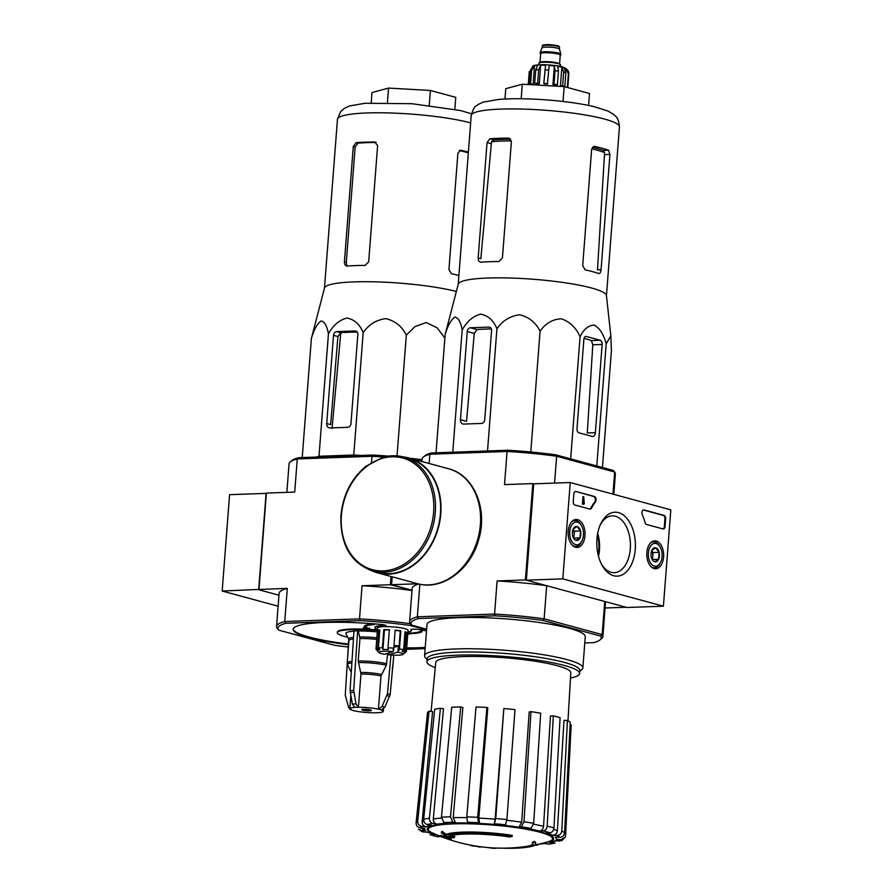 <?xml version="1.0" encoding="UTF-8"?>
<svg xmlns="http://www.w3.org/2000/svg" width="893" height="893" viewBox="0 0 893 893"><rect width="100%" height="100%" fill="white"/><g stroke="black" fill="none" stroke-linecap="round" stroke-linejoin="round"><path stroke-width="1.34" d="M562.824 578.876L570.236 482.533L670.822 509.858L663.41 606.202L562.824 578.876L526.323 580.182L533.735 483.839L570.236 482.533M663.611 557.076A13.998 8.45 -92 0 1 655.618 568.796A13.998 8.45 -92 0 1 646.789 555.1A13.998 8.45 -92 0 1 654.614 540.812A13.998 8.45 -92 0 1 663.611 557.076M584.982 535.722A13.998 8.45 -92 0 1 576.978 547.442A13.998 8.45 -92 0 1 568.149 533.746A13.998 8.45 -92 0 1 575.974 519.447A13.998 8.45 -92 0 1 584.982 535.722M635.247 549.374A31.981 19.289 -92 0 1 622.22 574.846A31.981 19.289 -92 0 1 602.25 565.604A31.981 19.289 -92 0 1 600.766 523.778A31.981 19.289 -92 0 1 623.437 515.082A31.981 19.289 -92 0 1 635.247 549.374M574.858 505.003A3.047 1.842 -92 0 1 573.261 501.498L573.842 493.963A3.047 1.842 -92 0 1 575.561 491.418A3.047 1.842 -92 0 1 575.896 491.451L594.47 496.497A3.047 1.842 -92 0 1 596.011 498.763A3.047 1.842 -92 0 1 595.419 501.922A53.424 32.226 -92 0 0 591.49 508.128A3.047 1.842 -92 0 1 590.195 509.11A3.047 1.842 -92 0 1 589.849 509.077L574.858 505.003M646.543 524.47A3.047 1.842 -92 0 1 645.114 522.684A53.424 32.226 -92 0 0 642.279 514.647A3.047 1.842 -92 0 1 642.112 511.555A3.047 1.842 -92 0 1 643.674 509.914A3.047 1.842 -92 0 1 644.009 509.948L664.046 515.395A3.047 1.842 -92 0 1 665.642 518.9L665.062 526.423A3.047 1.842 -92 0 1 663.343 528.98A3.047 1.842 -92 0 1 663.008 528.946L646.543 524.47M597.473 534.505A31.981 19.289 -92 0 1 598.756 550.68A31.981 19.289 -92 0 1 598.21 555.133M526.323 580.182L626.908 607.497L663.41 606.202M600.196 525.017A28.442 17.157 -92 0 1 612.252 515.853A28.442 17.157 -92 0 1 630.302 548.894A28.442 17.157 -92 0 1 614.272 572.692A28.442 17.157 -92 0 1 601.603 564.398M597.685 533.322A28.442 17.157 -92 0 1 599.46 549.999A28.442 17.157 -92 0 1 598.511 556.306M575.896 491.451L593.733 496.519A3.047 1.842 -92 0 1 595.274 498.785A3.047 1.842 -92 0 1 594.682 501.944L595.419 501.922M589.827 509.066A3.047 1.842 -92 0 0 590.764 508.15A53.424 32.226 -92 0 1 594.682 501.944M583.687 504.322L583.129 504.177L583.709 496.653L584.29 503.719L583.129 504.177M582.403 504.199L582.984 496.675L583.709 496.653M643.306 509.981L663.32 515.417A3.047 1.842 -92 0 1 664.917 518.922L664.336 526.457A3.047 1.842 -92 0 1 662.974 528.935M573.194 528.969A7.055 4.253 -92 0 1 573.206 528.946A7.055 4.253 -92 0 1 577.124 526.49A7.055 4.253 -92 0 1 580.517 530.955A7.055 4.253 -92 0 1 579.981 537.91L576.052 540.388A7.055 4.253 -92 0 1 573.54 538.166A7.055 4.253 -92 0 1 572.659 535.923A7.055 4.253 -92 0 1 573.194 528.969L577.124 526.49L580.517 530.955L579.981 537.91A7.055 4.253 -92 0 1 576.052 540.388M577.458 522.148A11.453 6.91 -92 0 1 581.544 525.765A11.453 6.91 -92 0 1 582.069 540.734A11.453 6.91 -92 0 1 570.214 537.452A11.453 6.91 -92 0 1 577.458 522.148M571.42 522.048A12.971 7.825 -92 0 1 574.913 520.519A12.971 7.825 -92 0 1 576.353 520.686A12.971 7.825 -92 0 1 580.986 524.794L581.544 525.765M582.069 540.734L581.589 541.761A12.971 7.825 -92 0 1 575.829 546.449A12.971 7.825 -92 0 1 572.246 545.176M573.027 529.359A6.106 3.684 -92 0 1 574.166 534.65L574.433 531.179L573.038 529.337M573.674 538.267L574.166 534.65A6.106 3.684 -92 0 1 573.328 537.765M573.898 538.122L579.981 537.91M574.433 531.179L580.517 530.955M651.834 550.334A7.055 4.253 -92 0 1 651.845 550.3A7.055 4.253 -92 0 1 655.763 547.844A7.055 4.253 -92 0 1 659.146 552.321A7.055 4.253 -92 0 1 658.621 559.275L654.692 561.753A7.055 4.253 -92 0 1 652.18 559.52A7.055 4.253 -92 0 1 651.298 557.288A7.055 4.253 -92 0 1 651.834 550.334L655.763 547.844L659.146 552.321L658.621 559.275A7.055 4.253 -92 0 1 654.692 561.753M656.098 543.513A11.453 6.91 -92 0 1 660.173 547.13A11.453 6.91 -92 0 1 660.708 562.099A11.453 6.91 -92 0 1 648.843 558.806A11.453 6.91 -92 0 1 656.098 543.513M650.059 543.413A12.971 7.825 -92 0 1 653.542 541.872A12.971 7.825 -92 0 1 654.993 542.051A12.971 7.825 -92 0 1 659.626 546.148L660.173 547.13M660.708 562.099L660.228 563.115A12.971 7.825 -92 0 1 654.469 567.803A12.971 7.825 -92 0 1 650.885 566.53M651.667 550.724A6.106 3.684 -92 0 1 652.805 556.015L653.073 552.533L651.678 550.691M652.303 559.632L652.805 556.015A6.106 3.684 -92 0 1 651.968 559.118M652.537 559.487L658.621 559.275M653.073 552.533L659.146 552.321M348.281 647.023A94.636 13.886 4.4 0 1 334.462 645.271L278.75 630.145L277.41 628.616A96.154 14.109 4.4 0 1 276.551 626.484A96.154 14.109 4.4 0 1 284.744 621.528L287.3 588.42L258.981 589.425L266.393 493.081L258.68 589.715L266.092 493.371L229.59 494.677L222.178 591.021L278.103 606.202M258.981 589.425L222.178 591.021M258.68 589.715L278.951 595.218L258.68 589.715M392.194 576.811L391.592 584.703L412.03 590.251L390.375 584.748L391.011 576.487M535.633 843.997L535.7 843.092A45.789 6.72 4.4 0 0 534.55 841.429L534.472 842.333A45.789 6.72 4.4 0 1 535.633 843.997A45.789 6.72 4.4 0 1 528.611 846.988A167.895 167.895 0 0 1 525.609 847.435A43.344 6.363 4.4 0 1 501.453 848.16M534.472 842.333A166.857 130.813 105.2 0 1 532.284 843.07L532.351 842.166A166.857 130.813 105.2 0 0 534.55 841.429M533.065 844.019A43.344 6.363 4.4 0 1 525.676 846.531A167.895 167.895 0 0 1 442.917 837.31M532.284 843.07A43.344 6.363 4.4 0 1 533.143 844.477A43.344 6.363 4.4 0 1 525.609 847.435M491.976 847.848L491.954 848.194A163.542 161.566 -156.4 0 0 495.369 848.35L495.392 848.026M491.954 848.194A165.227 120.354 103.5 0 1 488.091 847.569M454.615 837.277A164.758 137.343 107.3 0 1 448.409 836.25A43.344 6.363 4.4 0 1 509.97 837.009A166.857 130.813 -74.8 0 0 512.169 836.272L512.236 835.368A45.789 6.72 4.4 0 0 446.154 834.419A165.071 87.916 -91 0 1 442.247 831.372A159.936 32.684 96.2 0 1 441.477 831.952L441.41 832.856A164.591 87.659 89 0 0 446.199 836.384A165.227 137.723 -72.7 0 0 453.856 837.846A163.542 33.432 -83.8 0 0 454.615 837.277L454.682 836.373A164.758 137.343 107.3 0 1 450.161 835.658M446.154 834.419L446.087 835.323A45.789 6.72 4.4 0 1 512.169 836.272M446.087 835.323A165.071 87.916 -91 0 1 442.18 832.276L442.247 831.372M442.18 832.276A159.936 32.684 96.2 0 1 441.41 832.856M451.177 839.342A165.038 99.547 -92 0 1 449.748 838.583L449.815 837.679A165.875 130.043 105.2 0 1 440.294 835.268L440.227 836.172A162.28 97.895 88 0 0 441.655 836.942A166.243 130.322 -74.8 0 0 451.177 839.342L451.255 838.438A165.038 99.547 -92 0 1 449.815 837.679M449.748 838.583A165.875 130.043 105.2 0 1 440.227 836.172M479.374 846.597L479.34 846.988A165.038 99.547 -92 0 0 480.836 847.022L480.858 846.787M479.34 846.988A166.243 130.322 105.2 0 1 475.522 846.14L475.534 846.017M475.522 846.14A164.055 98.956 -92 0 1 472.553 845.972L472.587 845.515M472.553 845.972A166.857 130.813 105.2 0 1 470.644 845.492L470.678 845.158M534.539 845.314L537.664 845.158L535.9 844.767M539.528 843.985A66.004 9.689 4.4 0 0 544.083 843.494L549.005 844.131M549.005 844.142L555.033 843.092L549.82 842.49L555.904 840.949M549.82 842.49A66.004 9.689 4.4 0 0 554.631 840.826L561.842 840.659L565.191 837.176L565.593 835.535L571.185 724.882L570.114 724.781M565.191 837.176L560.704 839.733L556.205 839.297A66.004 9.689 4.4 0 0 555.401 837.098L559.799 837.266C562.557 837.087 564.153 835.591 564.588 832.789L570.247 722.314A72.188 10.593 4.4 0 0 567.435 720.495L561.786 830.97A75.124 11.017 4.4 0 1 564.588 832.789M561.786 830.97C561.351 833.772 559.755 835.256 556.998 835.446L552.6 835.279C555.334 835.1 556.931 833.627 557.388 830.847L563.985 720.361L567.435 720.495M552.6 835.279A66.004 9.689 4.4 0 0 546.293 832.868L549.921 832.745C552.209 832.376 553.548 830.791 553.939 827.978L560.09 717.682A72.188 10.593 4.4 0 0 553.325 715.851L547.175 826.137A75.124 11.017 4.4 0 1 553.939 827.978M547.175 826.137C546.784 828.95 545.444 830.535 543.156 830.903L539.528 831.026C541.794 830.68 543.134 829.106 543.547 826.304L550.479 715.952L553.325 715.851M539.528 831.026A66.004 9.689 4.4 0 0 528.689 828.782L531 828.38L533.69 823.346L540.689 713.228A72.188 10.593 4.4 0 0 530.989 711.654L523.99 821.761A75.124 11.017 4.4 0 1 533.69 823.346M523.99 821.761L521.3 826.806L518.989 827.208L521.679 822.207L529.181 711.967L530.989 711.654M518.989 827.208A66.004 9.689 4.4 0 0 505.271 825.467L506.911 819.595L514.993 709.622A72.188 10.593 4.4 0 0 503.842 708.551L495.76 818.524A75.124 11.017 4.4 0 1 506.911 819.595M495.76 818.524L494.119 824.395L495.124 819.182L503.842 708.551M478.815 818.088L479.608 823.424L478.469 822.687L477.688 817.307L486.908 707.412L487.801 707.993L478.815 818.088A70.592 10.359 4.4 0 1 495.124 819.182M486.908 707.412A72.188 10.593 4.4 0 0 476.002 707.01L466.782 816.905L467.564 822.274L468.691 823.011A66.004 9.689 4.4 0 0 455.586 822.955L452.863 822.219L450.474 816.838L460.721 706.943L462.864 707.524L453.197 817.608A70.592 10.359 4.4 0 1 466.738 817.653M460.721 706.943A72.188 10.593 4.4 0 0 451.724 707.256L441.466 817.151L443.866 822.531L446.589 823.279A66.004 9.689 4.4 0 0 436.889 824.15L432.982 823.513C430.571 822.833 429.377 821.08 429.399 818.234L440.416 708.272L443.486 708.774L433.306 818.914A70.592 10.359 4.4 0 1 441.443 818.111M440.416 708.272A72.188 10.593 4.4 0 0 434.69 709.276L423.673 819.238C423.65 822.073 424.845 823.837 427.256 824.507L431.163 825.143A66.004 9.689 4.4 0 0 426.352 826.806L421.853 826.371C419.074 825.824 417.69 824.139 417.678 821.303L429.075 711.208L432.603 711.554L422.177 821.772A70.592 10.359 4.4 0 1 423.795 821.013M429.075 711.208A72.188 10.593 4.4 0 0 427.49 712.737L416.105 822.833C416.105 825.657 417.5 827.353 420.279 827.9L424.778 828.336A66.004 9.689 4.4 0 0 425.581 830.535L421.183 830.378L418.482 829.273L422.222 831.74L428.383 832.354A66.004 9.689 4.4 0 0 434.69 834.765L430.113 834.765L437.045 836.652L441.053 836.618M434.69 834.765L426.642 831.919M425.581 830.535L422.836 829.396M426.352 826.806C423.595 826.271 422.199 824.585 422.177 821.772M436.889 824.15C434.489 823.48 433.295 821.727 433.306 818.914M455.586 822.955L453.197 817.608M421.931 461.525L422.121 459.08A96.924 14.221 4.4 0 1 423.349 457.06L424.968 455.709A95.395 13.998 4.4 0 1 431.207 452.963L507.771 450.239A95.395 13.998 4.4 0 1 555.792 454.85L556.64 456.245L614.685 472.017L612.978 494.153M423.349 457.06A96.924 14.221 4.4 0 1 429.846 454.236L507.068 451.478A96.924 14.221 4.4 0 1 556.64 456.245L554.575 483.091M533.735 483.839L532.82 483.593L525.408 579.937L546.683 585.708A96.924 14.221 -175.6 0 0 497.111 580.941L525.408 579.937M426.631 629.185L411.662 625.122L410.311 623.593A96.924 14.221 4.4 0 1 409.608 621.662A96.924 14.221 4.4 0 1 417.344 616.806L494.566 614.06A96.924 14.221 4.4 0 1 544.138 618.827L546.683 585.708M411.662 625.122A95.395 13.998 4.4 0 1 418.471 618.548L495.035 615.824A95.395 13.998 4.4 0 1 543.044 620.445L544.138 618.827L602.172 634.588L604.728 601.469L625.993 607.251L605.074 607.999M555.792 454.85L613.335 470.488L614.685 472.017A96.924 14.221 4.4 0 1 615.389 473.949L613.815 494.376M495.035 615.824L494.566 614.06L497.111 580.941M507.771 450.239L507.068 451.478L504.523 484.598L532.82 483.593M431.207 452.963L429.846 454.236L429.142 463.478M391.592 584.703L417.812 583.765M418.471 618.548L417.344 616.806L419.844 584.234M543.044 620.445L600.598 636.073L602.172 634.588A96.924 14.221 4.4 0 1 602.875 636.53A96.924 14.221 4.4 0 1 601.648 638.551L600.029 639.901A95.395 13.998 4.4 0 1 593.789 642.647L584.781 642.971M427.111 659.581L425.336 657.549A79.365 11.642 4.4 0 1 424.588 655.763L426.988 624.508A79.365 11.642 4.4 0 1 507.023 618.983A79.365 11.642 4.4 0 1 585.261 636.687L582.861 667.942A79.365 11.642 4.4 0 1 581.845 669.594L579.78 671.324M600.598 636.073A95.395 13.998 4.4 0 1 600.029 639.901M602.875 636.53L605.421 603.411A96.924 14.221 -175.6 0 0 604.728 601.469M418.795 584A96.924 14.221 -175.6 0 0 412.153 588.543L409.608 621.662M424.588 655.763A79.365 11.642 4.4 0 1 504.612 650.238A79.365 11.642 4.4 0 1 582.861 667.942M435.259 667.618A76.564 11.229 4.4 0 1 426.943 661.758A76.564 11.229 4.4 0 1 504.143 656.433A76.564 11.229 4.4 0 1 579.613 673.501A76.564 11.229 4.4 0 1 570.493 678.033M431.107 711.408L435.751 662.405A67.723 9.935 4.4 0 1 458.511 656.801A67.723 9.935 4.4 0 1 531.268 660.664A67.723 9.935 4.4 0 1 570.806 672.797L567.97 720.774M426.943 661.758L427.178 658.744A76.564 11.229 4.4 0 1 504.366 653.419A76.564 11.229 4.4 0 1 579.847 670.487L579.613 673.501M583.855 339.485L577.001 428.607A3.661 2.21 88 0 0 578.921 432.815L592.271 436.443A4.577 2.757 88 0 0 592.773 436.498A4.577 2.757 88 0 0 595.363 432.67L602.15 344.452A3.661 2.21 88 0 0 600.23 340.244L586.333 336.471A3.661 2.21 88 0 0 585.92 336.427A3.661 2.21 88 0 0 583.855 339.485M602.44 467.53L611.426 350.636L610.823 335.723L606.191 343.883C603.802 334.574 599.839 328.311 594.291 325.085C588.498 325.253 583.754 329.149 580.07 336.784L570.672 458.902M606.191 343.883L596.792 465.99M580.07 336.784C576.074 327.675 569.79 321.67 561.239 318.779C552.421 319.281 545.366 323.445 540.075 331.258C535.711 322.507 528.913 317.015 519.67 314.782C510.16 315.943 502.58 320.62 496.921 328.78C493.528 320.453 488.125 315.575 480.713 314.169C473.033 316.133 466.86 321.413 462.172 330.019C460.844 322.094 458.399 317.785 454.827 317.093C450.987 319.806 447.761 325.655 445.138 334.641L458.265 284.119A74.331 10.906 4.4 0 1 504.645 277.89A74.331 10.906 4.4 0 1 606.436 295.516L610.801 335.5M445.138 334.641L436.041 452.796M462.172 330.019L452.773 452.193M496.921 328.78L487.522 450.954M540.075 331.258L530.788 451.981M467.251 331.482L460.464 419.688A4.577 3.594 -74.8 0 0 462.92 423.985A4.577 3.594 -74.8 0 0 463.768 424.075L481.528 423.449A3.661 2.869 -74.8 0 0 484.732 419.732L491.585 330.611A3.661 2.869 -74.8 0 0 489.632 327.184A3.661 2.869 -74.8 0 0 488.94 327.106L470.455 327.764A3.661 2.869 -74.8 0 0 467.251 331.482L474.272 333.39L477.085 329.562A71.228 10.448 -175.6 0 1 491.384 328.937M588.587 105.43L589.503 93.486L564.164 86.61L522.305 84.199L505.773 88.686L504.98 99M522.305 84.199L521.177 98.743M564.164 86.61L563.025 101.467M591.735 148.841A67.89 9.957 4.4 0 1 604.583 152.603L603.244 150.392A67.756 9.946 -175.6 0 0 592.45 147.312M604.583 152.603L597.495 269.865L601.056 269.731L609.93 154.422L608.546 150.203A74.331 10.906 -175.6 0 0 594.649 146.419L594.158 146.385M510.617 139.208A67.756 9.946 -175.6 0 0 493.84 139.866L491.518 141.719A67.89 9.957 4.4 0 1 511.354 140.882M478.179 257.91C478.135 260.644 479.072 262.062 480.992 262.162A74.331 10.906 4.4 0 1 498.841 261.56L502.435 257.954L511.388 141.741L508.34 138.125A74.331 10.906 -175.6 0 0 489.844 138.783L487.053 142.601L478.179 257.91L480.858 258.646L491.518 141.719M593.666 146.463L594.649 146.419L591.635 149.455L582.694 265.668L585.149 269.865A74.331 10.906 4.4 0 1 598.611 273.481L599.024 273.548M598.611 273.481C599.929 273.693 600.743 272.443 601.056 269.731M509.099 138.225L509.814 138.515M480.244 262.096L480.992 262.162M584.067 338.347A71.228 10.448 -175.6 0 1 591.4 340.568L592.807 344.787L587.293 432.96L595.363 432.67M460.464 419.688L466.526 421.34L474.272 333.39M372.749 571.051L377.873 572.446A59.072 46.302 -74.8 0 0 438.039 527.584A59.072 46.302 -74.8 0 0 408.838 458.444L403.714 457.049C397.061 455.263 390.241 455.33 383.253 457.227L365.873 466.28C351.273 478.57 342.957 495.001 340.903 515.607C340.121 544.596 350.737 563.081 372.749 571.051A59.072 46.302 -74.8 0 0 432.915 526.189A59.072 46.302 -74.8 0 0 403.714 457.049M372.281 570.928A59.53 46.67 -74.8 0 0 377.75 572.893A59.53 46.67 -74.8 0 0 438.385 527.674A59.53 46.67 -74.8 0 0 408.961 457.997A59.53 46.67 -74.8 0 0 403.234 456.926M559.442 49.148A8.55 1.25 -175.6 0 0 559.431 49.082A8.55 1.25 -175.6 0 0 554.564 47.63A8.55 1.25 -175.6 0 0 545.802 47.106A8.55 1.25 -175.6 0 0 542.408 47.764A8.55 1.25 -175.6 0 0 542.397 47.831M560.19 55.321A10.381 1.518 -175.6 0 0 560.837 54.853L560.882 54.25A10.381 1.518 -175.6 0 0 560.871 54.172A10.381 1.518 -175.6 0 0 554.955 52.408A10.381 1.518 -175.6 0 0 544.317 51.761A10.381 1.518 -175.6 0 0 540.209 52.575A10.381 1.518 -175.6 0 0 540.187 52.654L540.142 53.256A10.381 1.518 -175.6 0 0 540.712 53.814M560.837 54.853A10.381 1.518 -175.6 0 0 555.167 53.044A10.381 1.518 -175.6 0 0 544.272 52.363A10.381 1.518 -175.6 0 0 540.142 53.256M560.402 66.45L560.525 64.821A10.839 1.585 -175.6 0 0 554.609 62.934A10.839 1.585 -175.6 0 0 543.234 62.231A10.839 1.585 -175.6 0 0 538.925 63.157L538.792 64.787M530.576 83.875L531.625 70.324L534.539 65.647L533.11 84.221L530.576 83.875A19.847 2.913 -175.6 0 0 529.147 84.266L530.185 70.714L533.11 66.037A17.09 2.512 -175.6 0 0 532.853 66.149A17.09 2.512 -175.6 0 0 532.485 66.428M537.608 83.306L538.658 69.754L540.689 65.178L539.26 83.752L537.608 83.306A19.847 2.913 -175.6 0 0 534.695 83.406L535.733 69.855L537.776 65.278A17.09 2.512 -175.6 0 0 534.539 65.647M547.42 83.607L549.184 65.457L547.42 83.607A19.847 2.913 -175.6 0 0 543.804 83.406L545.556 65.256A17.09 2.512 -175.6 0 0 540.689 65.178M554.374 65.959L552.946 84.534A17.09 2.512 -175.6 0 1 556.306 85.002L557.388 84.712A19.847 2.913 -175.6 0 0 554.028 84.243L555.066 70.692L554.374 65.959A17.09 2.512 -175.6 0 0 549.184 65.457M557.388 84.712L558.426 71.161L557.734 66.428A17.09 2.512 -175.6 0 1 561.864 67.209L563.684 72.166A19.847 2.913 4.4 0 1 565.872 72.757L564.063 67.812A17.09 2.512 -175.6 0 1 566.017 68.672L568.361 73.862A19.847 2.913 4.4 0 1 568.808 74.432L568.718 72.891C568.551 70.491 566.664 68.594 563.059 67.198C560.357 66.004 553.984 65.156 543.937 64.653C536.983 64.787 533.288 65.289 532.853 66.149M561.864 67.209L560.436 85.795A17.09 2.512 -175.6 0 1 562.635 86.387L564.834 86.308A19.847 2.913 -175.6 0 0 562.635 85.717L563.684 72.166M564.834 86.308L565.872 72.757M567.423 87.492A19.847 2.913 -175.6 0 0 567.323 87.414L568.361 73.862M567.792 87.592L568.808 74.432M528.254 84.545L529.259 71.619M543.804 83.406L544.127 83.83A17.09 2.512 -175.6 0 1 547.755 84.042M554.028 84.243L552.946 84.534M562.635 85.717L560.436 85.795M566.017 68.672L565.827 71.228M529.147 84.266L531.681 84.612A17.09 2.512 -175.6 0 1 533.11 84.221M534.695 83.406L536.347 83.853A17.09 2.512 -175.6 0 1 537.742 83.786A17.09 2.512 -175.6 0 1 539.26 83.752M388.768 654.815L397.441 652.18A12.212 1.786 4.4 0 1 402.989 654.402A12.212 1.786 4.4 0 1 388.768 654.815L388.343 653.084M397.441 652.18L398.111 650.506A13.741 2.02 4.4 0 1 398.769 650.617L399.45 648.932A15.259 2.244 4.4 0 1 403.625 649.847L402.084 651.332A13.741 2.02 4.4 0 1 404.54 652.337L406.081 650.852A15.259 2.244 4.4 0 1 406.427 651.377A15.259 2.244 4.4 0 1 406.226 651.689L404.641 653.029A13.741 2.02 4.4 0 1 404.607 653.051L402.989 654.402M456.29 291.464A74.331 10.906 4.4 0 0 370.896 281.753A74.331 10.906 4.4 0 0 324.516 287.981L311.378 338.503C314.012 329.506 317.249 323.657 321.078 320.955C324.65 321.659 327.095 325.967 328.423 333.893C333.078 325.309 339.262 320.029 346.964 318.031C354.376 319.448 359.779 324.326 363.172 332.654C368.831 324.472 376.422 319.806 385.921 318.645C395.164 320.888 401.973 326.38 406.326 335.121L414.999 326.592L426.14 322.529L437.135 327.82L444.87 338.09M361.319 455.452L353.751 455.017L319.002 456.256L316.01 457.071M330.019 427.948L347.779 427.312A3.661 2.869 -74.8 0 0 350.971 423.595L357.836 334.473A3.661 2.869 -74.8 0 0 355.872 331.046A3.661 2.869 -74.8 0 0 355.191 330.968L336.694 331.627A3.661 2.869 -74.8 0 0 333.502 335.344L326.715 423.561A4.577 3.594 -74.8 0 0 329.16 427.847A4.577 3.594 -74.8 0 0 330.019 427.948M357.267 332.073A75.503 11.073 -175.6 0 0 340.735 332.721L337.911 336.549L330.644 424.621L326.715 423.561M369.479 710.828A4.889 0.714 4.4 0 1 364.355 710.504A4.889 0.714 4.4 0 1 361.687 709.656A4.889 0.714 4.4 0 1 366.61 709.321A4.889 0.714 4.4 0 1 371.432 710.404A4.889 0.714 4.4 0 1 369.479 710.828M390.978 655.015L387.45 693.749L382.081 706.452L378.442 709.187A16.788 2.467 4.4 0 0 358.417 707.256L360.973 674.014L358.216 660.976L359.946 638.528L358.316 631.005L357.635 630.826A27.627 4.052 4.4 0 0 353.985 630.949L350.045 690.624L352.378 704.075L354.767 707.39A16.788 2.467 4.4 0 0 349.822 708.741A16.788 2.467 4.4 0 0 351.931 710.136L354.677 710.873A16.788 2.467 4.4 0 0 374.703 712.804L378.342 712.67A16.788 2.467 4.4 0 0 383.298 711.319L383.477 709.009M378.554 709.187A16.922 2.478 4.4 0 1 381.3 709.924L381.188 709.935A16.788 2.467 4.4 0 1 383.298 711.319M358.417 707.256L356.028 703.952L353.684 690.501L357.635 630.826M354.566 710.884A16.922 2.478 4.4 0 1 351.82 710.136L348.683 707.647L345.256 695.245L347.232 663.7M348.761 639.41L347.556 658.587M381.3 709.924L384.827 707.2L390.196 694.486L393.78 655.172M358.35 662.55A22.481 3.304 4.4 0 1 386.39 665.24L387.629 653.296M386.39 665.24L380.998 675.945L378.442 709.187M353.974 631.184A26.489 3.885 -175.6 0 0 345.971 633.673L348.716 639.31A23.307 3.416 4.4 0 1 353.561 637.312M377.304 631.92A26.489 3.885 -175.6 0 0 358.316 631.005M378.911 652.549A12.212 1.786 4.4 0 1 393.177 651.611L384.503 654.245A12.212 1.786 4.4 0 1 378.911 652.549L376.132 649.378A15.259 2.244 4.4 0 1 375.986 649.032L377.605 627.958A15.259 2.244 4.4 0 1 392.998 626.897A15.259 2.244 4.4 0 1 408.045 630.302L406.427 651.377M377.493 629.498A6.106 0.893 -175.6 0 0 376.958 629.241A18.318 2.69 -175.6 0 1 374.926 627.824A18.318 2.69 -175.6 0 1 383.22 626.216A6.106 0.893 -175.6 0 0 385.988 625.68A6.106 0.893 -175.6 0 0 380.53 624.374A79.365 11.642 -175.6 0 0 293.172 629.275A79.365 11.642 -175.6 0 0 348.426 644.701M406.65 648.474A79.365 11.642 -175.6 0 0 425.18 648.039M426.497 630.938A79.365 11.642 -175.6 0 0 420.603 629.755A6.106 0.893 -175.6 0 0 414.229 629.174A6.106 0.893 -175.6 0 0 410.802 629.71A6.106 0.893 -175.6 0 0 410.959 629.945L410.992 629.509M347.678 637.189A35.106 5.146 -175.6 0 1 337.297 632.668A35.106 5.146 -175.6 0 1 371.667 630.157A6.106 0.893 -175.6 0 0 377.46 629.911M407.922 631.931A18.318 2.69 -175.6 0 0 411.45 630.637A18.318 2.69 -175.6 0 0 410.959 629.945M406.583 649.311L425.135 648.653M278.75 630.145A94.636 13.886 4.4 0 1 285.86 623.281L359.991 620.635A94.636 13.886 4.4 0 1 410.144 625.457L426.575 629.922M365.862 626.663A27.471 4.03 -175.6 0 0 367.269 627.946L369.669 628.326L367.269 627.946M367.246 628.248A27.471 4.03 -175.6 0 1 365.84 626.819A27.471 4.03 -175.6 0 1 374.468 624.564L373.43 624.319A29 4.253 -175.6 0 0 364.311 626.696A29 4.253 -175.6 0 0 365.684 628.147L363.306 627.824L365.047 627.757M373.43 624.319L373.453 624.017A29 4.253 -175.6 0 0 364.333 626.395L364.311 626.696M373.453 624.017L374.468 624.564M383.22 626.216L383.264 625.613A6.106 0.893 -175.6 0 0 385.653 625.357M293.217 628.973A79.365 11.642 -175.6 0 0 348.46 644.099M406.695 647.871A79.365 11.642 -175.6 0 0 425.224 647.436M411.45 630.637L411.494 630.034A18.318 2.69 -175.6 0 0 411.148 629.453M371.667 630.157L371.711 629.554A35.106 5.146 -175.6 0 0 337.353 632.077L337.297 632.668M371.711 629.554A6.106 0.893 -175.6 0 0 377.304 629.386M383.264 625.613A18.318 2.69 -175.6 0 0 374.971 627.221L374.926 627.824M422.099 630.86L420.603 630.458L422.121 630.558A29 4.253 -175.6 0 1 422.166 630.849L422.143 631.15A29 4.253 -175.6 0 0 422.099 630.86L422.121 630.558M409.184 633.684L407.777 633.796M407.822 633.137A27.471 4.03 -175.6 0 0 420.614 630.882M285.86 623.281L284.744 621.528L359.511 618.871L362.056 585.752L390.375 584.748M388.567 456.133A94.636 13.886 -175.6 0 0 372.727 455.05L298.608 457.685L297.257 458.957L372.013 456.29L371.555 462.317M298.608 457.685A94.636 13.886 -175.6 0 0 291.899 460.542L290.281 461.904A96.154 14.109 -175.6 0 1 297.257 458.957L294.712 492.076L266.393 493.081M422.065 459.761A94.636 13.886 -175.6 0 0 409.664 458.187M421.965 461.022A96.154 14.109 -175.6 0 0 418.27 460.531M383.89 457.06A96.154 14.109 -175.6 0 0 372.013 456.29L372.727 455.05M290.281 461.904A96.154 14.109 -175.6 0 0 289.053 463.913L286.865 492.356M287.3 588.42A96.154 14.109 -175.6 0 0 279.096 593.365L276.551 626.484M412.008 590.485A96.154 14.109 -175.6 0 0 362.056 585.752M359.991 620.635L359.511 618.871A96.154 14.109 4.4 0 1 410.434 623.738M411.238 623.85L410.144 625.457M407.777 633.706A29 4.253 -175.6 0 0 422.143 631.15M407.8 633.438A27.471 4.03 -175.6 0 0 420.625 631.027A27.471 4.03 -175.6 0 0 420.581 630.759M407.755 634.008L409.496 634.03M363.306 627.824L369.669 628.326M393.177 651.611L394.204 645.427A13.741 2.02 -175.6 0 1 398.457 645.985L394.059 647.325M375.986 649.032A15.259 2.244 4.4 0 1 376.199 648.698L377.538 650.394A13.741 2.02 4.4 0 1 379.748 649.724L378.409 648.028A15.259 2.244 4.4 0 1 382.416 647.704L382.93 649.468A13.741 2.02 4.4 0 1 388.5 649.524L387.986 647.771A15.259 2.244 4.4 0 1 393.78 648.184L393.099 649.858A13.741 2.02 4.4 0 1 393.858 649.937M376.199 648.698L377.594 630.625A15.259 2.244 -175.6 0 1 379.804 629.956L378.409 648.028M382.416 647.704L383.8 629.643A15.259 2.244 -175.6 0 1 389.381 629.699L387.986 647.771M393.78 648.184L395.164 630.123A15.259 2.244 -175.6 0 1 400.834 630.871L400.276 631.038A13.741 2.02 -175.6 0 0 395.141 630.346M399.45 648.932L400.834 630.871M403.625 649.847L405.02 631.775A15.259 2.244 -175.6 0 1 407.465 632.78L406.047 632.769A13.741 2.02 -175.6 0 0 404.987 632.211M406.081 650.852L407.465 632.78M389.359 629.933A13.741 2.02 -175.6 0 0 384.436 629.9L383.8 629.643M382.93 649.468L384.436 629.9M398.769 650.617L400.276 631.038M398.111 650.506L398.457 645.985M404.54 652.337L406.047 632.769M379.759 630.469A13.741 2.02 -175.6 0 0 379.045 630.826L377.594 630.625M377.538 650.394L379.045 630.826M332.073 428.506L340.791 332.721M346.484 265.958L347.243 266.036A74.331 10.906 4.4 0 1 365.081 265.422L368.686 261.816L377.627 145.604L374.58 141.987L375.35 142.087M347.243 266.036C345.323 265.935 344.385 264.507 344.419 261.783L353.293 146.474L356.095 142.646L357.948 143.148L355.168 146.977L346.294 262.285L346.785 265.121M376.053 142.389L374.58 141.987A74.331 10.906 -175.6 0 0 356.095 142.646M458.902 275.546A74.331 10.906 4.4 0 0 451.4 273.727L448.945 269.541L457.886 153.328L460.397 150.247M468.39 152.1A74.331 10.906 -175.6 0 0 460.9 150.292L459.917 150.325M468.334 152.859A71.284 10.459 -175.6 0 0 459.348 150.582M376.221 142.489A71.284 10.459 -175.6 0 0 357.948 143.148M429.265 105.341L430.415 90.472L455.754 97.348L454.838 109.292M430.415 90.472L388.544 88.072L372.013 92.548L371.22 102.862M388.544 88.072L387.428 102.617M311.378 338.503L302.225 457.562M328.423 333.893L319.002 456.256M363.172 332.654L353.751 455.017M406.326 335.121L397.028 455.876M593.733 496.519L594.47 496.497M590.764 508.15L591.49 508.128M664.336 526.457L665.062 526.423M664.917 518.922L665.642 518.9M663.32 515.417L664.046 515.395M643.34 509.981L644.009 509.948M440.885 836.529A167.895 167.895 0 0 1 432.513 832.979A62.309 9.142 4.4 0 1 491.172 824.92A62.309 9.142 4.4 0 1 547.911 841.853A167.895 167.895 0 0 1 535.063 844.934M435.404 834.263A63.448 9.31 4.4 0 1 450.351 823.58A63.448 9.31 4.4 0 1 531.726 829.843A63.448 9.31 4.4 0 1 544.864 842.679M537.117 845.102A70.547 10.348 4.4 0 1 534.684 845.225M553.727 843.126A70.547 10.348 4.4 0 1 548.001 844.131M560.704 839.733A70.547 10.348 4.4 0 1 559.118 841.262M556.998 835.446A70.547 10.348 4.4 0 1 559.799 837.266M543.156 830.903A70.547 10.348 4.4 0 1 549.921 832.745M521.3 826.806A70.547 10.348 4.4 0 1 531 828.38M494.755 823.781A70.547 10.348 4.4 0 1 505.907 824.853M479.608 823.424A66.004 9.689 4.4 0 1 494.119 824.395M467.564 822.274A70.547 10.348 4.4 0 1 478.469 822.687M443.866 822.531A70.547 10.348 4.4 0 1 452.863 822.219M427.256 824.507A70.547 10.348 4.4 0 1 432.982 823.513M420.279 827.9A70.547 10.348 4.4 0 1 421.853 826.371M423.985 832.198A70.547 10.348 4.4 0 1 421.183 830.378M437.827 836.73A70.547 10.348 4.4 0 1 431.051 834.899M553.705 829.284A70.592 10.359 4.4 0 1 557.388 830.847M533.59 824.194A70.592 10.359 4.4 0 1 543.547 826.304M506.844 820.31A70.592 10.359 4.4 0 1 521.679 822.207M466.782 816.905A75.124 11.017 4.4 0 1 477.688 817.307M441.466 817.151A75.124 11.017 4.4 0 1 450.474 816.838M423.673 819.238A75.124 11.017 4.4 0 1 429.399 818.234M416.105 822.833A75.124 11.017 4.4 0 1 417.678 821.303M471.214 115.487A74.331 10.906 4.4 0 1 546.159 110.319A74.331 10.906 4.4 0 1 619.441 126.895C618.503 116.257 615.031 116.302 613.77 114.505L608.033 111.078L594.291 106.691C580.919 103.566 564.733 101.289 545.746 99.837C527.506 98.52 511.856 98.375 498.796 99.402L483.146 102.137L478.079 104.492C476.494 106.859 474.83 103.376 471.214 115.487L458.221 284.264M604.695 154.612L609.93 154.422M603.244 150.392L608.546 150.203M489.844 138.783L493.84 139.866M487.053 142.601L490.983 143.673M585.518 336.505L586.333 336.471M592.807 344.787L602.15 344.452M591.4 340.568L600.23 340.244M488.94 327.106L490.257 327.463M470.455 327.764L477.085 329.562M341.394 515.495A57.844 45.353 -74.8 0 0 406.75 562.445A57.844 45.353 -74.8 0 0 414.352 463.623A57.844 45.353 -74.8 0 0 341.394 515.495M377.75 572.893L417.344 583.642A59.53 46.67 -74.8 0 0 477.978 538.434A59.53 46.67 -74.8 0 0 448.554 468.758L408.961 457.997M558.739 46.715A7.78 1.139 -175.6 0 0 555.212 45.264A7.78 1.139 -175.6 0 0 546.449 44.661M545.936 45.286A8.55 1.25 -175.6 0 0 542.531 46.023C541.828 45.32 543.111 44.862 546.371 44.65C550.255 44.293 559.554 45.833 558.75 46.19L559.576 47.34A8.55 1.25 -175.6 0 0 554.91 45.844A8.55 1.25 -175.6 0 0 545.936 45.286M560.201 55.165A10.069 1.473 -175.6 0 0 556.093 53.245A10.069 1.473 -175.6 0 0 544.451 52.419A10.069 1.473 -175.6 0 0 540.723 53.669M559.61 64.318L560.212 55.076A9.767 1.429 -175.6 0 0 554.866 53.401A9.767 1.429 -175.6 0 0 544.618 52.765A9.767 1.429 -175.6 0 0 540.723 53.602L539.908 62.8M559.52 63.983A9.767 1.429 -175.6 0 0 554.185 62.287A9.767 1.429 -175.6 0 0 543.926 61.65A9.767 1.429 -175.6 0 0 540.042 62.488M530.185 70.714A19.847 2.913 4.4 0 1 531.625 70.324M535.733 69.855A19.847 2.913 4.4 0 1 538.658 69.754M544.842 69.855A19.847 2.913 4.4 0 1 548.469 70.067M555.066 70.692A19.847 2.913 4.4 0 1 558.426 71.161M333.502 335.344L337.911 336.549M336.694 331.627L340.735 332.721M355.191 330.968L356.497 331.325M378.431 712.692A16.922 2.478 4.4 0 1 374.781 712.826M354.688 707.368A16.922 2.478 4.4 0 1 358.339 707.234M360.973 674.014A16.788 2.467 4.4 0 1 380.998 675.945M360.85 672.44A17.201 2.523 4.4 0 1 381.445 674.427M351.25 672.362L347.567 664.816A22.481 3.304 4.4 0 1 351.875 662.93M392.775 666.156A22.894 3.36 4.4 0 1 392.864 666.502L392.239 668.254M358.216 660.976A22.894 3.36 4.4 0 1 386.825 663.722M347.567 664.816L347.221 662.986A22.894 3.36 4.4 0 1 351.976 661.322M359.946 638.528A22.894 3.36 4.4 0 1 376.723 639.388M347.221 662.986L348.94 640.549A22.894 3.36 4.4 0 1 353.461 638.919M359.812 636.966A23.307 3.416 4.4 0 1 376.846 637.825M387.45 693.749A26.578 3.896 4.4 0 1 390.196 694.486M386.97 695.591A26.143 3.84 4.4 0 1 389.716 696.328M382.081 706.452A21.075 3.092 4.4 0 1 384.827 707.2M350.045 690.624A26.578 3.896 4.4 0 1 353.684 690.501M350.156 692.533A26.143 3.84 4.4 0 1 353.807 692.399M352.378 704.075A21.075 3.092 4.4 0 1 356.028 703.952M324.472 288.126L337.454 119.361A74.331 10.906 4.4 0 1 388.355 112.92A74.331 10.906 4.4 0 1 470.644 122.899M344.419 261.783L346.294 262.285M353.293 146.474L355.168 146.977M574.913 520.519L572.949 520.586M575.829 546.449L573.875 546.516M653.542 541.872L651.589 541.951M654.469 567.803L652.515 567.881M421.641 828.034L422.836 829.407M538.769 844.164L544.585 843.572M606.447 295.672L619.441 126.895M417.344 583.642C441.89 590.987 470.555 569.846 478.592 539.919C488.136 509.49 474.205 474.976 448.554 468.758M542.531 46.023L540.209 52.575M559.576 47.34L559.442 49.115M559.431 49.082L560.871 54.172M349.822 708.741L350.804 695.904M392.864 666.502L393.534 657.795M348.94 640.549L348.716 639.31M337.454 119.361L340.679 111.536L344.33 108.354L349.397 105.999L365.047 103.264L411.997 103.711L460.531 110.553L471.448 113.779"/></g></svg>
